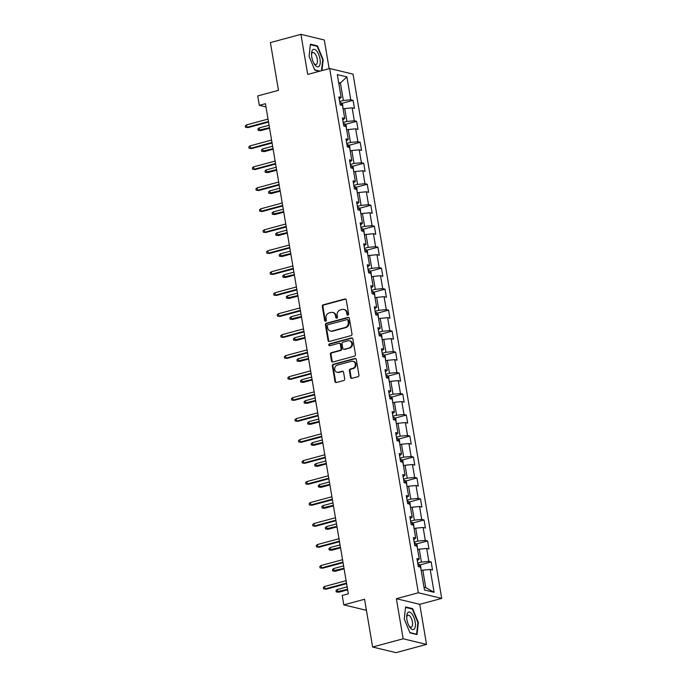 <?xml version="1.0" encoding="UTF-8"?>
<svg xmlns="http://www.w3.org/2000/svg" width="687" height="687" viewBox="0 0 687 687"><rect width="100%" height="100%" fill="white"/><g stroke="black" fill="none" stroke-linecap="round" stroke-linejoin="round"><path stroke-width="1.03" d="M347.94 315.17A0.953 0.85 -76.4 0 0 348.627 314.019L346.257 299.987A1.365 1.211 -76.4 0 0 344.831 298.991L323.268 304.813A1.365 1.211 -76.4 0 0 322.289 306.462L324.659 320.486A0.953 0.85 -76.4 0 0 325.655 321.181A0.953 0.85 -76.4 0 0 326.342 320.03L326.033 318.218A4.38 3.873 -76.4 0 1 329.15 312.954L330.945 312.473A4.38 3.873 -76.4 0 1 332.688 312.448A4.38 3.873 -76.4 0 1 335.496 315.659L335.806 317.48A0.953 0.85 -76.4 0 0 336.802 318.175A0.953 0.85 -76.4 0 0 337.48 317.025L337.18 315.213A4.38 3.873 -76.4 0 1 340.297 309.949L342.092 309.468A4.38 3.873 -76.4 0 1 343.835 309.433A4.38 3.873 -76.4 0 1 346.643 312.654L346.944 314.474A0.953 0.85 -76.4 0 0 347.94 315.17M350.499 377.326A1.365 1.211 -76.4 0 0 351.924 378.322L357.97 376.691A1.365 1.211 -76.4 0 0 358.949 375.042L356.313 359.464A1.365 1.211 -76.4 0 0 354.887 358.468L333.324 364.29A1.365 1.211 -76.4 0 0 332.345 365.931L334.981 381.508A1.365 1.211 -76.4 0 0 336.407 382.504L343.715 380.538A1.365 1.211 -76.4 0 0 344.685 378.889L343.56 372.225A1.365 1.211 -76.4 0 0 342.143 371.229L338.519 372.208A3.658 3.237 -76.4 0 1 337.317 365.14L351.521 361.31A3.658 3.237 -76.4 0 1 352.714 368.378L350.344 369.013A1.365 1.211 -76.4 0 0 349.374 370.654L350.499 377.326L351.134 377.472A1.365 1.211 -76.4 0 0 351.701 378.357M329.142 68.64L324.29 39.983L300.923 34.35L270.403 42.585L278.475 90.332L257.728 95.931L259.317 105.351L265.422 103.703L348.318 593.808L342.22 595.457L343.809 604.869L366.429 610.322M403.149 638.781L426.524 644.415L419.74 604.337L396.373 598.703L403.149 638.781L372.637 647.017L364.557 599.27L343.809 604.869M396.373 598.703L418.34 592.769L329.674 68.502L353.041 74.136L441.715 598.403L418.34 592.769M300.923 34.35L307.699 74.428L329.674 68.502M351.031 335.625A1.365 1.211 -76.4 0 0 352.002 333.985L349.365 318.407A1.365 1.211 -76.4 0 0 347.948 317.411L326.377 323.233A1.365 1.211 -76.4 0 0 325.406 324.874L328.043 340.451A1.365 1.211 -76.4 0 0 329.459 341.448L351.031 335.625M352.843 338.94L355.471 354.518A1.365 1.211 -76.4 0 1 354.501 356.158L332.937 361.98A1.365 1.211 -76.4 0 1 331.512 360.984L330.387 354.312A1.365 1.211 -76.4 0 1 331.357 352.671L340.108 350.31A1.365 1.211 -76.4 0 0 341.078 348.67L340.331 344.247A1.365 1.211 -76.4 0 0 338.914 343.251L329.803 345.707A0.953 0.85 -76.4 0 1 329.494 343.861L351.418 337.944A1.365 1.211 -76.4 0 1 352.843 338.94M426.524 644.415L396.004 652.65L372.637 647.017M431.153 561.923L428.843 561.373L426.661 548.458L428.971 549.016L427.606 540.944L425.296 540.394L423.115 527.479L425.416 528.037L424.051 519.965L421.749 519.406L419.568 506.499L421.87 507.049L420.504 498.985L418.203 498.427L416.013 485.511L418.323 486.07L416.957 477.997L414.647 477.448L412.466 464.532L414.776 465.09L413.411 457.018L411.101 456.46L408.92 443.553L411.221 444.111L409.856 436.039L407.554 435.481L405.373 422.574L407.674 423.123L406.309 415.06L404.008 414.501L401.818 401.586L404.128 402.144L402.762 394.072L400.452 393.522L398.271 380.607L400.581 381.165L399.216 373.093L396.906 372.534L394.724 359.627L397.026 360.186L395.66 352.113L393.359 351.555L391.178 338.648L393.479 339.198L392.114 331.134L389.812 330.576L387.623 317.66L389.933 318.218L388.567 310.146L386.257 309.597L384.076 296.681L386.386 297.239L385.021 289.167L382.711 288.609L380.529 275.702L382.831 276.251L381.465 268.188L379.164 267.629L376.983 254.714L379.284 255.272L377.919 247.2L375.617 246.65L373.427 233.735L375.737 234.293L374.372 226.221L372.062 225.662L369.881 212.755L372.191 213.314L370.825 205.241L368.515 204.683L366.334 191.776L368.636 192.326L367.27 184.262L364.969 183.704L362.788 170.788L365.089 171.346L363.724 163.274L361.422 162.725L359.232 149.809L361.542 150.367L360.177 142.295L357.875 141.737L355.686 128.83L357.996 129.388L356.63 121.316L354.32 120.757L352.139 107.85L354.44 108.4L353.075 100.336L350.774 99.778L346.909 76.91L337.308 74.6L341.173 97.46L338.871 96.91L340.237 104.974L342.538 105.532L344.719 118.447L342.418 117.889L343.783 125.961L346.085 126.511L348.275 139.427L345.965 138.868L347.33 146.941L349.631 147.499L351.821 160.406L349.511 159.848L350.877 167.92L353.187 168.478L355.368 181.385L353.066 180.836L354.432 188.899L356.733 189.457L358.915 202.373L356.613 201.815L357.979 209.887L360.28 210.437L362.47 223.352L360.16 222.794L361.525 230.866L363.827 231.425L366.016 244.332L363.706 243.782L365.072 251.846L367.382 252.404L369.563 265.319L367.262 264.761L368.618 272.833L370.928 273.383L373.11 286.299L370.808 285.74L372.174 293.813L374.475 294.371L376.665 307.278L374.355 306.72L375.72 314.792L378.022 315.35L380.212 328.257L377.902 327.708L379.267 335.771L381.577 336.329L383.758 349.245L381.457 348.687L382.814 356.759L385.124 357.309L387.305 370.224L385.003 369.666L386.369 377.738L388.67 378.297L390.86 391.204L388.55 390.645L389.915 398.718L392.217 399.276L394.407 412.183L392.097 411.633L393.462 419.697L395.772 420.255L397.953 433.171L395.652 432.612L397.009 440.685L399.319 441.234L401.5 454.15L399.199 453.592L400.564 461.664L402.865 462.222L405.047 475.129L402.745 474.58L404.111 482.643L406.412 483.201L408.602 496.108L406.292 495.559L407.657 503.623L409.967 504.181L412.148 517.096L409.847 516.538L411.204 524.61L413.514 525.16L415.695 538.076L413.394 537.517L414.759 545.59L417.061 546.148L419.242 559.055L416.94 558.505L418.306 566.569L420.607 567.127L424.48 589.996L434.081 592.306L430.208 569.446L432.518 569.995L431.153 561.923L419.766 564.997M417.644 549.6L419.25 549.171L421.44 562.078L417.713 563.082M421.44 562.078L428.843 561.373M419.25 549.171L426.661 548.458M419.242 559.055L417.301 560.644M414.098 528.621L415.704 528.183L417.885 541.098L414.167 542.103M417.885 541.098L425.296 540.394M415.704 528.183L423.115 527.479M415.695 538.076L413.754 539.664M410.551 507.641L412.157 507.204L414.338 520.119L410.62 521.124M414.338 520.119L421.749 519.406M412.157 507.204L419.568 506.499M412.148 517.096L410.208 518.685M407.005 486.654L408.61 486.224L410.792 499.14L407.073 500.136M410.792 499.14L418.203 498.427M408.61 486.224L416.013 485.511M408.602 496.108L406.661 497.697M403.449 465.674L405.055 465.245L407.245 478.152L403.518 479.157M407.245 478.152L414.647 477.448M405.055 465.245L412.466 464.532M405.047 475.129L403.106 476.718M399.903 444.695L401.509 444.257L403.69 457.173L399.971 458.177M403.69 457.173L411.101 456.46M401.509 444.257L408.92 443.553M401.5 454.15L399.559 455.739M396.356 423.716L397.962 423.278L400.143 436.193L396.425 437.198M400.143 436.193L407.554 435.481M397.962 423.278L405.373 422.574M397.953 433.171L396.013 434.759M392.809 402.728L394.415 402.299L396.597 415.206L392.878 416.21M396.597 415.206L404.008 414.501M394.415 402.299L401.818 401.586M394.407 412.183L392.466 413.772M389.254 381.749L390.86 381.319L393.05 394.226L389.323 395.231M393.05 394.226L400.452 393.522M390.86 381.319L398.271 380.607M390.86 391.204L388.911 392.792M385.708 360.769L387.313 360.332L389.495 373.247L385.776 374.252M389.495 373.247L396.906 372.534M387.313 360.332L394.724 359.627M387.305 370.224L385.364 371.813M382.161 339.79L383.767 339.352L385.948 352.268L382.23 353.273M385.948 352.268L393.359 351.555M383.767 339.352L391.178 338.648M383.758 349.245L381.817 350.834M378.614 318.802L380.22 318.373L382.401 331.28L378.683 332.285M382.401 331.28L389.812 330.576M380.22 318.373L387.623 317.66M380.212 328.257L378.271 329.846M375.059 297.823L376.665 297.394L378.855 310.301L375.128 311.305M378.855 310.301L386.257 309.597M376.665 297.394L384.076 296.681M376.665 307.278L374.716 308.867M371.512 276.844L373.118 276.406L375.3 289.321L371.581 290.326M375.3 289.321L382.711 288.609M373.118 276.406L380.529 275.702M373.11 286.299L371.169 287.887M367.966 255.865L369.572 255.427L371.753 268.342L368.034 269.347M371.753 268.342L379.164 267.629M369.572 255.427L376.983 254.714M369.563 265.319L367.622 266.908M364.419 234.877L366.025 234.447L368.206 247.354L364.488 248.359M368.206 247.354L375.617 246.65M366.025 234.447L373.427 233.735M366.016 244.332L364.076 245.92M360.864 213.897L362.47 213.459L364.66 226.375L360.933 227.38M364.66 226.375L372.062 225.662M362.47 213.459L369.881 212.755M362.47 223.352L360.52 224.941M357.317 192.918L358.923 192.48L361.104 205.396L357.386 206.401M361.104 205.396L368.515 204.683M358.923 192.48L366.334 191.776M358.915 202.373L356.974 203.962M353.771 171.93L355.377 171.501L357.558 184.408L353.839 185.413M357.558 184.408L364.969 183.704M355.377 171.501L362.788 170.788M355.368 181.385L353.427 182.974M350.224 150.951L351.83 150.522L354.011 163.429L350.293 164.433M354.011 163.429L361.422 162.725M351.83 150.522L359.232 149.809M351.821 160.406L349.881 161.995M346.669 129.972L348.275 129.534L350.464 142.449L346.737 143.454M350.464 142.449L357.875 141.737M348.275 129.534L355.686 128.83M348.275 139.427L346.325 141.015M343.122 108.993L344.728 108.555L346.909 121.47L343.191 122.475M346.909 121.47L354.32 120.757M344.728 108.555L352.139 107.85M344.719 118.447L342.779 120.036M338.803 83.436L340.409 82.998L343.363 100.482L339.644 101.487M343.363 100.482L350.774 99.778M338.657 82.577L340.409 82.998L346.909 76.91M341.173 97.46L339.232 99.048M419.74 604.337L441.715 598.403M259.317 105.351L265.972 106.949M424.008 587.213L425.76 587.634L422.806 570.15L421.2 570.588M425.76 587.634L434.081 592.306M422.806 570.15L430.208 569.446M341.697 103.402L353.075 100.336M345.243 124.39L356.63 121.316M348.79 145.369L360.177 142.295M352.345 166.348L363.724 163.274M355.892 187.328L367.27 184.262M359.438 208.316L370.825 205.241M362.985 229.295L374.372 226.221M366.54 250.274L377.919 247.2M370.087 271.253L381.465 268.188M373.634 292.241L385.021 289.167M377.18 313.22L388.567 310.146M380.735 334.2L392.114 331.134M384.282 355.188L395.66 352.113M387.829 376.167L399.216 373.093M391.375 397.146L402.762 394.072M394.931 418.125L406.309 415.06M398.477 439.113L409.856 436.039M402.024 460.092L413.411 457.018M405.57 481.072L416.957 477.997M409.126 502.051L420.504 498.985M412.672 523.039L424.051 519.965M416.219 544.018L427.606 540.944M321.98 70.572L323.165 59.709L317.454 45.883L310.412 44.183L309.09 56.317L314.809 70.143L319.438 71.259M417.026 634.573L418.349 622.448L412.638 608.622L405.596 606.922L404.274 619.056L409.984 632.882L417.026 634.573M316.449 46.149L317.454 45.883M322.692 59.838L323.165 59.709M411.633 608.888L412.638 608.622M417.876 622.577L418.349 622.448M347.897 315.178A0.953 0.85 -76.4 0 1 347.579 314.62L347.27 312.808A4.38 3.873 -76.4 0 0 344.462 309.588L343.835 309.433M332.688 312.448L333.324 312.594A4.38 3.873 -76.4 0 1 336.132 315.814L336.432 317.634A0.953 0.85 -76.4 0 0 336.75 318.184M345.681 299.111A1.365 1.211 -76.4 0 0 345.467 299.146L323.895 304.968A1.365 1.211 -76.4 0 0 322.924 306.608L325.295 320.64A0.953 0.85 -76.4 0 0 325.612 321.198M348.79 317.523A1.365 1.211 -76.4 0 0 348.575 317.566L327.012 323.388A1.365 1.211 -76.4 0 0 326.033 325.028L328.669 340.606A1.365 1.211 -76.4 0 0 329.245 341.491M347.94 320.314A0.953 0.85 -76.4 0 0 346.944 319.618L328.008 324.728A0.953 0.85 -76.4 0 0 327.33 325.878L327.647 327.785A4.38 3.873 -76.4 0 0 330.464 331.005A4.38 3.873 -76.4 0 0 332.199 330.979L345.14 327.484A4.38 3.873 -76.4 0 0 348.257 322.229L347.94 320.314L348.567 320.468A0.953 0.85 -76.4 0 0 347.957 319.764L347.321 319.61M330.464 331.005L331.091 331.16A4.38 3.873 -76.4 0 0 332.834 331.134L332.199 330.979M348.567 320.468L348.893 322.383A4.38 3.873 -76.4 0 1 345.776 327.639L332.834 331.134M339.455 343.242L340.082 343.388A1.365 1.211 -76.4 0 1 340.967 344.393L341.714 348.816A1.365 1.211 -76.4 0 1 340.735 350.464L331.993 352.826A1.365 1.211 -76.4 0 0 331.014 354.466L332.147 361.13A1.365 1.211 -76.4 0 0 332.714 362.015M352.268 338.056A1.365 1.211 -76.4 0 0 352.053 338.09L330.121 344.007A0.953 0.85 -76.4 0 0 329.76 345.716M349.185 347.862A3.658 3.237 -76.4 0 0 347.983 340.795L342.985 342.152A1.365 1.211 -76.4 0 0 342.006 343.792L342.761 348.215A1.365 1.211 -76.4 0 0 344.178 349.211L349.812 348.017A3.658 3.237 -76.4 0 0 350.069 340.924L349.443 340.778M343.637 349.219L344.264 349.374A1.365 1.211 -76.4 0 0 344.814 349.365L344.178 349.211M349.812 348.017L344.814 349.365M352.972 361.285L353.607 361.439A3.658 3.237 -76.4 0 1 353.341 368.524L350.98 369.168A1.365 1.211 -76.4 0 0 350.001 370.808L351.134 377.472M337.059 372.234L337.695 372.38A3.658 3.237 -76.4 0 0 339.146 372.363L338.519 372.208M342.985 371.341A1.365 1.211 -76.4 0 0 342.77 371.384L339.146 372.363M355.737 358.588A1.365 1.211 -76.4 0 0 355.522 358.623L333.959 364.445A1.365 1.211 -76.4 0 0 332.98 366.085L335.617 381.663A1.365 1.211 -76.4 0 0 336.192 382.547M343.079 108.709L342.633 104.441L341.138 102.792A3.693 0.747 170.4 0 0 339.85 102.715M260.708 130.633L258.149 130.315L257.917 128.967L259.162 127.937L259.574 130.358L260.708 130.633L269.579 128.246M258.149 130.315L269.484 127.688M259.162 127.937L269.072 125.266M268.437 121.513L246.942 127.318L248.076 127.593L245.517 127.267L246.942 127.318L246.53 124.897L268.024 119.091M248.076 127.593L268.531 122.071M245.517 127.267L245.285 125.919L246.53 124.897M315.118 65.153A9.051 3.804 74.9 0 0 320.185 63.307A9.051 3.804 74.9 0 0 316.655 51.001A9.051 3.804 74.9 0 0 311.537 53.646A9.051 3.804 74.9 0 0 314.354 64.106A9.051 3.804 74.9 0 0 315.118 65.153M313.839 63.23A6.2 2.602 74.9 0 0 313.916 63.316A6.2 2.602 74.9 0 0 316.054 64.458A6.2 2.602 74.9 0 0 317.368 60.027A6.2 2.602 74.9 0 0 314.972 53.629A6.2 2.602 74.9 0 0 312.825 52.487A6.2 2.602 74.9 0 0 311.529 54.659M310.361 44.689L317.171 46.33L322.71 59.726L321.507 70.701M319.953 71.122L314.689 69.851M415.171 621.804A9.051 3.804 74.9 0 0 410.465 612.469A9.051 3.804 74.9 0 0 406.713 616.376A9.051 3.804 74.9 0 0 406.962 619.829A9.051 3.804 74.9 0 0 409.538 626.836A9.051 3.804 74.9 0 0 414.132 629.163A9.051 3.804 74.9 0 0 415.171 621.804M409.023 625.96A6.2 2.602 74.9 0 0 411.238 627.188A6.2 2.602 74.9 0 0 412.432 621.881A6.2 2.602 74.9 0 0 408.009 615.217A6.2 2.602 74.9 0 0 406.713 617.398M405.545 607.42L412.346 609.06L417.885 622.456L416.605 634.213L409.864 632.59M416.09 634.35L416.605 634.213M346.626 129.697L346.179 125.42L344.685 123.772A3.693 0.747 170.4 0 0 343.397 123.694M264.255 151.612L261.695 151.295L261.464 149.946L262.709 148.924L263.121 151.346L264.255 151.612L273.125 149.225M261.695 151.295L273.031 148.667M262.709 148.924L272.619 146.245M350.172 150.676L349.726 146.4L348.24 144.751A3.693 0.747 170.4 0 0 346.944 144.674M267.801 172.6L265.242 172.274L265.019 170.934L266.255 169.904L266.668 172.325L267.801 172.6L276.672 170.204M265.242 172.274L276.578 169.646M266.255 169.904L276.165 167.224M271.983 142.492L250.489 148.298L251.622 148.572L249.063 148.246L250.489 148.298L250.077 145.876L271.58 140.071M251.622 148.572L272.078 143.051M249.063 148.246L248.831 146.906L250.077 145.876M275.539 163.48L254.035 169.277L255.169 169.552L252.61 169.234L254.035 169.277L253.623 166.855L275.126 161.059M255.169 169.552L275.624 164.03M252.61 169.234L252.387 167.886L253.623 166.855M353.719 171.656L353.273 167.388L351.787 165.739A3.693 0.747 170.4 0 0 350.499 165.661M271.356 193.579L268.789 193.253L268.565 191.913L269.811 190.883L270.214 193.305L271.356 193.579L280.219 191.184M268.789 193.253L280.124 190.634M269.811 190.883L279.721 188.212M357.274 192.635L356.828 188.367L355.334 186.718A3.693 0.747 170.4 0 0 354.045 186.641M274.903 214.559L272.344 214.241L272.112 212.893L273.357 211.862L273.769 214.284L274.903 214.559L283.774 212.171M272.344 214.241L283.679 211.613M273.357 211.862L283.267 209.191M360.821 213.623L360.374 209.346L358.88 207.697A3.693 0.747 170.4 0 0 357.592 207.62M278.45 235.547L275.891 235.22L275.659 233.872L276.904 232.85L277.316 235.272L278.45 235.547L287.321 233.151M275.891 235.22L287.226 232.592M276.904 232.85L286.814 230.171M279.085 184.46L257.582 190.256L258.724 190.531L256.157 190.213L257.582 190.256L257.178 187.843L278.673 182.038M258.724 190.531L279.18 185.018M256.157 190.213L255.933 188.865L257.178 187.843M282.632 205.439L261.137 211.244L262.271 211.519L259.712 211.192L261.137 211.244L260.725 208.822L282.22 203.017M262.271 211.519L282.726 205.997M259.712 211.192L259.48 209.844L260.725 208.822M286.178 226.418L264.684 232.223L265.817 232.498L263.258 232.172L264.684 232.223L264.272 229.802L285.775 223.996M265.817 232.498L286.273 226.976M263.258 232.172L263.027 230.832L264.272 229.802M289.734 247.406L268.231 253.202L269.364 253.477L266.805 253.16L268.231 253.202L267.818 250.781L289.321 244.984M269.364 253.477L289.82 247.955M266.805 253.16L266.582 251.811L267.818 250.781M293.28 268.385L271.777 274.19L272.919 274.457L270.352 274.139L271.777 274.19L271.374 271.769L292.868 265.963M272.919 274.457L293.375 268.943M270.352 274.139L270.128 272.791L271.374 271.769M296.827 289.364L275.332 295.17L276.466 295.444L273.907 295.118L275.332 295.17L274.92 292.748L296.415 286.943M276.466 295.444L296.921 289.923M273.907 295.118L273.675 293.778L274.92 292.748M300.374 310.344L278.879 316.149L280.013 316.424L277.454 316.097L278.879 316.149L278.467 313.727L299.97 307.931M280.013 316.424L300.468 310.902M277.454 316.097L277.222 314.758L278.467 313.727M303.929 331.332L282.426 337.128L283.559 337.403L281 337.085L282.426 337.128L282.013 334.706L303.517 328.91M283.559 337.403L304.015 331.881M281 337.085L280.777 335.737L282.013 334.706M307.475 352.311L285.972 358.116L287.114 358.391L284.547 358.064L285.972 358.116L285.569 355.694L307.063 349.889M287.114 358.391L307.57 352.869M284.547 358.064L284.324 356.716L285.569 355.694M311.022 373.29L289.528 379.095L290.661 379.37L288.102 379.044L289.528 379.095L289.115 376.674L310.61 370.868M290.661 379.37L311.117 373.848M288.102 379.044L287.87 377.704L289.115 376.674M314.569 394.278L293.074 400.074L294.208 400.349L291.649 400.023L293.074 400.074L292.662 397.653L314.165 391.856M294.208 400.349L314.663 394.827M291.649 400.023L291.417 398.683L292.662 397.653M318.124 415.257L296.621 421.054L297.754 421.329L295.195 421.011L296.621 421.054L296.209 418.641L317.712 412.835M297.754 421.329L318.21 415.807M295.195 421.011L294.972 419.663L296.209 418.641M321.671 436.236L300.167 442.042L301.31 442.316L298.742 441.99L300.167 442.042L299.764 439.62L321.258 433.815M301.31 442.316L321.765 436.795M298.742 441.99L298.519 440.642L299.764 439.62M325.217 457.216L303.723 463.021L304.856 463.296L302.297 462.969L303.723 463.021L303.31 460.599L324.805 454.794M304.856 463.296L325.312 457.774M302.297 462.969L302.065 461.63L303.31 460.599M328.764 478.204L307.269 484L308.403 484.275L305.844 483.957L307.269 484L306.857 481.578L328.36 475.782M308.403 484.275L328.858 478.753M305.844 483.957L305.612 482.609L306.857 481.578M332.319 499.183L310.816 504.988L311.95 505.254L309.39 504.936L310.816 504.988L310.404 502.566L331.907 496.761M311.95 505.254L332.405 499.741M309.39 504.936L309.167 503.588L310.404 502.566M335.866 520.162L314.363 525.967L315.505 526.242L312.937 525.916L314.363 525.967L313.959 523.546L335.454 517.74M315.505 526.242L335.96 520.72M312.937 525.916L312.714 524.567L313.959 523.546M339.412 541.141L317.918 546.946L319.051 547.221L316.492 546.895L317.918 546.946L317.506 544.525L339 538.72M319.051 547.221L339.507 541.699M316.492 546.895L316.26 545.555L317.506 544.525M364.368 234.602L363.921 230.325L362.435 228.677A3.693 0.747 170.4 0 0 361.139 228.608M281.996 256.526L279.437 256.199L279.214 254.86L280.451 253.829L280.863 256.251L281.996 256.526L290.867 254.13M279.437 256.199L290.773 253.572M280.451 253.829L290.361 251.159M367.914 255.581L367.468 251.313L366.016 249.699A3.693 0.747 170.4 0 0 364.694 249.587M366.016 249.699L366.437 252.181M285.552 277.505L282.984 277.179L282.761 275.839L284.006 274.809L284.409 277.23L285.552 277.505L294.414 275.109M282.984 277.179L294.319 274.56M284.006 274.809L293.916 272.138M371.469 276.569L371.023 272.292L369.529 270.644A3.693 0.747 170.4 0 0 368.241 270.566M289.098 298.484L286.539 298.167L286.307 296.818L287.552 295.796L287.965 298.21L289.098 298.484L297.969 296.097M286.539 298.167L297.875 295.539M287.552 295.796L297.462 293.117M375.016 297.548L374.57 293.272L373.075 291.623A3.693 0.747 170.4 0 0 371.787 291.546M292.645 319.472L290.086 319.146L289.854 317.798L291.099 316.776L291.511 319.197L292.645 319.472L301.516 317.076M290.086 319.146L301.421 316.518M291.099 316.776L301.009 314.096M378.563 318.528L378.116 314.251L376.631 312.602A3.693 0.747 170.4 0 0 375.334 312.533M296.191 340.451L293.632 340.125L293.409 338.785L294.646 337.755L295.058 340.177L296.191 340.451L305.062 338.056M293.632 340.125L304.968 337.506M294.646 337.755L304.556 335.084M382.109 339.507L381.663 335.239L380.177 333.59A3.693 0.747 170.4 0 0 378.889 333.513M299.747 361.431L297.179 361.113L296.956 359.765L298.201 358.734L298.605 361.156L299.747 361.431L308.609 359.035M297.179 361.113L308.515 358.485M298.201 358.734L308.111 356.064M385.665 360.495L385.218 356.218L383.724 354.569A3.693 0.747 170.4 0 0 382.436 354.492M303.293 382.41L300.734 382.092L300.502 380.744L301.748 379.722L302.16 382.144L303.293 382.41L312.164 380.023M300.734 382.092L312.07 379.464M301.748 379.722L311.658 377.043M389.211 381.474L388.765 377.197L387.27 375.549A3.693 0.747 170.4 0 0 385.982 375.471M306.84 403.398L304.281 403.071L304.049 401.723L305.294 400.701L305.706 403.123L306.84 403.398L315.711 401.002M304.281 403.071L315.616 400.444M305.294 400.701L315.204 398.022M392.758 402.453L392.311 398.185L390.826 396.528A3.693 0.747 170.4 0 0 389.529 396.459M310.387 424.377L307.828 424.051L307.604 422.711L308.841 421.681L309.253 424.102L310.387 424.377L319.257 421.981M307.828 424.051L319.163 421.432M308.841 421.681L318.751 419.01M396.305 423.432L395.858 419.164L394.372 417.516A3.693 0.747 170.4 0 0 393.084 417.438M313.942 445.356L311.374 445.039L311.151 443.69L312.396 442.66L312.8 445.082L313.942 445.356L322.804 442.969M311.374 445.039L322.71 442.411M312.396 442.66L322.306 439.989M399.86 444.42L399.413 440.144L397.919 438.495A3.693 0.747 170.4 0 0 396.631 438.418M317.488 466.336L314.929 466.018L314.698 464.67L315.943 463.648L316.355 466.069L317.488 466.336L326.359 463.948M314.929 466.018L326.265 463.39M315.943 463.648L325.853 460.968M403.406 465.4L402.96 461.123L401.466 459.474A3.693 0.747 170.4 0 0 400.178 459.397M321.035 487.323L318.476 486.997L318.244 485.657L319.489 484.627L319.902 487.049L321.035 487.323L329.906 484.928M318.476 486.997L329.812 484.369M319.489 484.627L329.399 481.948M406.953 486.379L406.506 482.111L405.021 480.462A3.693 0.747 170.4 0 0 403.724 480.385M324.582 508.303L322.023 507.976L321.799 506.637L323.036 505.606L323.448 508.028L324.582 508.303L333.453 505.907M322.023 507.976L333.358 505.357M323.036 505.606L332.946 502.936M410.5 507.358L410.053 503.09L408.567 501.441A3.693 0.747 170.4 0 0 407.279 501.364M328.137 529.282L325.569 528.964L325.346 527.616L326.591 526.586L326.995 529.007L328.137 529.282L336.999 526.895M325.569 528.964L336.905 526.336M326.591 526.586L336.501 523.915M414.055 528.346L413.608 524.069L412.114 522.421A3.693 0.747 170.4 0 0 410.826 522.343M331.684 550.27L329.125 549.943L328.893 548.595L330.138 547.573L330.55 549.995L331.684 550.27L340.554 547.874M329.125 549.943L340.46 547.316M330.138 547.573L340.048 544.894M417.602 549.325L417.155 545.049L415.661 543.4A3.693 0.747 170.4 0 0 414.373 543.331M335.23 571.249L332.671 570.923L332.439 569.583L333.684 568.553L334.097 570.974L335.23 571.249L344.101 568.853M332.671 570.923L344.007 568.295M333.684 568.553L343.594 565.882M342.959 562.129L321.464 567.926L322.598 568.201L320.039 567.883L321.464 567.926L321.052 565.504L342.555 559.707M322.598 568.201L343.053 562.679M320.039 567.883L319.807 566.535L321.052 565.504M421.148 570.304L420.702 566.036L419.216 564.388A3.693 0.747 170.4 0 0 417.919 564.31M338.777 592.228L336.218 591.911L335.995 590.562L337.231 589.532L337.643 591.954L338.777 592.228L347.648 589.832M336.218 591.911L347.553 589.283M337.231 589.532L347.141 586.861M346.506 583.108L325.011 588.914L326.145 589.188L323.586 588.862L325.011 588.914L324.599 586.492L346.102 580.687M326.145 589.188L346.6 583.667M323.586 588.862L323.362 587.514L324.599 586.492M347.27 312.808L346.643 312.654M336.432 317.634L335.806 317.48M336.132 315.814L335.496 315.659M325.295 320.64L324.659 320.486M322.924 306.608L322.289 306.462M323.895 304.968L323.268 304.813M345.467 299.146L344.831 298.991M347.579 314.62L346.944 314.474M328.669 340.606L328.043 340.451M326.033 325.028L325.406 324.874M327.012 323.388L326.377 323.233M348.575 317.566L347.948 317.411M345.776 327.639L345.14 327.484M348.893 322.383L348.257 322.229M332.147 361.13L331.512 360.984M331.014 354.466L330.387 354.312M331.993 352.826L331.357 352.671M340.735 350.464L340.108 350.31M341.714 348.816L341.078 348.67M340.967 344.393L340.331 344.247M330.121 344.007L329.494 343.861M352.053 338.09L351.418 337.944M350.001 370.808L349.374 370.654M350.98 369.168L350.344 369.013M353.341 368.524L352.714 368.378M342.77 371.384L342.143 371.229M335.617 381.663L334.981 381.508M332.98 366.085L332.345 365.931M333.959 364.445L333.324 364.29M355.522 358.623L354.887 358.468M341.594 105.309L341.173 102.835M345.14 126.288L344.728 123.815M348.695 147.267L348.275 144.794M352.242 168.246L351.821 165.773M355.789 189.234L355.368 186.761M359.335 210.213L358.923 207.74M362.891 231.193L362.47 228.719M369.984 273.16L369.563 270.687M373.53 294.139L373.118 291.666M377.086 315.118L376.665 312.645M380.632 336.106L380.212 333.624M384.179 357.085L383.758 354.612M387.726 378.065L387.313 375.591M391.281 399.044L390.86 396.571M394.827 420.032L394.407 417.559M398.374 441.011L397.953 438.538M401.921 461.99L401.509 459.517M405.476 482.97L405.055 480.496M409.023 503.957L408.602 501.484M412.569 524.937L412.148 522.463M416.116 545.916L415.704 543.443M419.671 566.904L419.25 564.422"/></g></svg>
